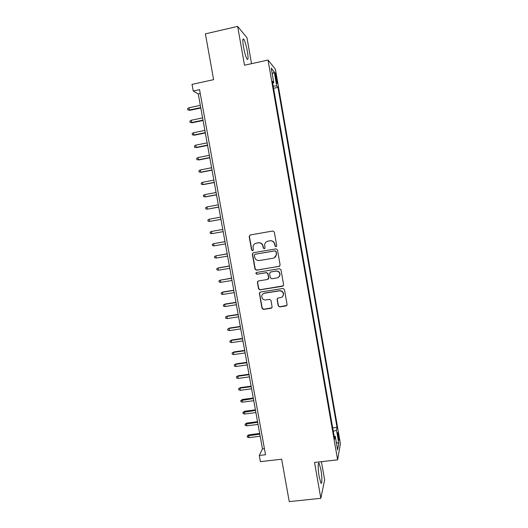 <?xml version="1.0" encoding="UTF-8"?>
<svg xmlns="http://www.w3.org/2000/svg" width="528" height="528" viewBox="0 0 528 528"><rect width="100%" height="100%" fill="white"/><g stroke="black" fill="none" stroke-linecap="round" stroke-linejoin="round"><path stroke-width="0.79" d="M275.999 246.715L276.725 245.672L274.329 232.063L272.837 231.007L250.193 234.98L249.17 236.471L251.579 249.982L252.615 250.721L253.328 250.008L253.031 246.404C253.46 244.642 254.549 243.566 256.298 243.17L258.179 242.847C260.66 242.669 262.238 243.797 262.924 246.233L263.234 247.982L264.271 248.728L264.997 247.975L264.667 244.563C265.049 242.708 266.158 241.573 267.986 241.151L269.881 240.821C272.375 240.643 273.959 241.778 274.646 244.213L274.956 245.975L275.999 246.715M267.458 241.276L270.085 240.748C272.573 240.577 274.157 241.705 274.844 244.141L275.147 245.89L276.289 246.609M250.226 234.973L249.407 236.405L251.816 249.896L252.892 250.622M255.836 243.283L258.403 242.768C260.878 242.596 262.456 243.725 263.135 246.147L263.446 247.896L264.554 248.622M320.859 469.511L319.123 463.32C317.856 461.234 317.869 469.603 319.189 476.857L320.925 483.034C322.219 485.08 322.146 476.566 320.859 469.511M247.348 51.348C246.246 45.5 245.065 41.461 243.804 39.237C242.596 38.009 242.497 40.623 243.514 47.071C244.636 52.978 245.81 57.011 247.051 59.162C248.266 60.35 248.365 57.743 247.348 51.348M338.567 435.184L337.894 432.538C337.491 432.432 337.557 434.168 338.092 437.752L338.771 440.392C339.174 440.484 339.108 438.748 338.567 435.184M278.21 305.851L279.688 306.92L286.051 305.93L287.107 304.775L284.453 289.522L282.968 288.453L260.383 292.07L259.354 293.113L262.013 308.372L263.479 309.434L271.102 308.253L272.138 307.157L270.996 300.432L269.518 299.369L265.736 299.963C263.142 299.963 261.822 298.657 261.776 296.05C262.079 294.499 262.997 293.555 264.535 293.218L279.404 290.849C281.906 290.816 283.246 292.05 283.417 294.558C283.186 296.228 282.242 297.251 280.599 297.62L278.117 298.016L277.068 299.132L278.21 305.851L279.873 306.728L286.862 305.441M251.526 63.683L246.965 37.706L237.653 26.4L205.399 33.865L213.609 79.669L192.027 84.388L193.228 91.001L199.544 89.635L265.518 454.74L259.301 455.466L260.416 461.65L281.648 459.202L289.252 501.6L320.839 498.32L324.628 479.912L321.42 461.663M237.653 26.4L244.504 65.234L268.033 60.04L337.63 459.829L314.516 462.449L320.839 498.32M279.088 266.462L280.13 264.977L277.477 249.922L275.986 248.86L253.361 252.721L252.338 254.199L255.004 269.155L256.483 270.217L279.649 266.224M280.969 269.755L283.615 284.764L282.579 286.235L259.987 289.859L258.515 288.803L257.374 281.998L258.397 280.962L267.531 279.477L268.561 278.005L267.808 273.755L266.33 272.692L256.819 274.263L255.783 273.214L256.502 272.488L279.484 268.693L280.969 269.755M275.279 75.992L276.956 83.325C277.345 83.787 277.332 82.731 276.923 80.157L275.246 72.831C274.857 72.362 274.87 73.418 275.279 75.992M268.033 60.04L275.398 69.194L340.395 443.665L337.63 459.829M332.699 427.911L337.016 427.39L277.985 87.377L276.692 85.958L273.214 86.104M337.016 427.39L336.475 430.115L338.778 443.395L337.623 449.896L335.254 436.273L334.666 439.223L272.362 81.2L273.768 82.744L271.234 68.171L274.23 71.788L276.692 85.958M193.228 91.001L198.271 93.958L262.469 448.899L259.301 455.466M200.251 93.529L198.271 93.958M264.422 448.668L262.469 448.899M273.603 88.315L277.985 87.377M272.712 83.219L273.768 82.744M335.254 436.273L334.112 436.016M333.313 431.422L336.475 430.115M272.237 73.953L274.23 71.788M338.778 443.395L336.31 442.345M253.229 252.747L252.569 254.107L255.235 269.036L256.707 270.092L279.279 266.343M275.953 251.625L274.91 250.886L255.05 254.265L254.331 254.978L254.661 257.143C255.341 259.558 256.918 260.687 259.387 260.528L272.963 258.245C274.87 257.803 275.986 256.608 276.316 254.654L276.144 251.533L274.91 250.886M254.978 254.278L275.108 250.793M274.256 257.783L276.514 254.555L276.276 253.48M276.144 251.533L276.474 253.381M258.047 281.074L257.605 282.282L258.74 288.644L260.205 289.7L283.279 285.866M268.132 279.2L268.778 278.249L268.013 273.623L266.534 272.567L256.819 274.263M256.331 272.534L256.014 273.082L257.044 274.131M277.055 277.919C278.678 277.55 279.616 276.54 279.866 274.883C279.728 272.336 278.388 271.082 275.854 271.121L270.6 271.993L269.564 273.464L270.316 277.715L271.801 278.777L277.055 277.919M278.593 277.246L280.051 274.751C279.913 272.21 278.579 270.956 276.045 270.996L275.854 271.121M270.237 272.111L276.045 270.996M277.563 298.247L277.273 299.297L278.401 305.666M282.48 296.644L283.595 294.386C283.424 291.885 282.091 290.651 279.589 290.684L279.404 290.849M263.135 293.792L264.746 293.053L279.589 290.684M259.954 292.222L259.578 293.363L262.225 308.18L263.696 309.243L271.861 307.817M189.941 110.306L187.829 109.916L187.605 108.669L188.932 107.771L189.341 110.022L189.941 110.306L200.812 108.009M187.829 109.916L189.341 110.022L200.739 107.606M188.932 107.771L200.33 105.349M192.205 122.76L190.1 122.39L189.875 121.143L191.202 120.265L191.611 122.509L192.205 122.76L203.069 120.496M190.1 122.39L191.611 122.509L203.003 120.14M191.202 120.265L202.594 117.883M194.462 135.181L192.37 134.838L192.146 133.597L193.472 132.733L193.882 134.97L194.462 135.181L205.319 132.95M192.37 134.838L193.882 134.97L205.267 132.64M193.472 132.733L204.857 130.39M196.713 147.569L194.627 147.259L194.403 146.018L195.736 145.167L196.139 147.404L196.713 147.569L207.57 145.385M194.627 147.259L196.139 147.404L207.517 145.108M195.736 145.167L207.115 142.87M198.964 159.938L196.885 159.647L196.66 158.407L197.993 157.575L198.396 159.806L198.964 159.938L209.814 157.786M196.885 159.647L198.396 159.806L209.768 157.555M197.993 157.575L209.365 155.318M201.208 172.273L199.135 172.009L198.911 170.775L200.244 169.957L200.647 172.181L201.208 172.273L212.051 170.161M199.135 172.009L200.647 172.181L212.018 169.97M200.244 169.957L211.616 167.739M214.256 182.358L202.897 184.529L201.386 184.345L201.161 183.11L202.495 182.312L202.897 184.529L203.452 184.582L214.282 182.51M202.495 182.312L213.853 180.134M216.493 194.72L205.135 196.852L203.623 196.654L203.399 195.426L204.732 194.634L205.135 196.852L205.682 196.865L216.513 194.832M204.732 194.634L216.091 192.496M218.724 207.055L207.372 209.147L205.861 208.936L205.636 207.709L206.969 206.936L207.372 209.147L218.737 207.128M206.969 206.936L218.321 204.838M220.948 219.358L209.603 221.41L208.091 221.186L207.867 219.965L209.207 219.206L209.603 221.41L220.955 219.391M209.207 219.206L220.552 217.147M211.834 233.653L210.316 233.416L210.098 232.195L211.431 231.449L211.834 233.653L223.172 231.634M211.431 231.449L222.77 229.429M224.981 241.646L213.655 243.665L214.051 245.863L225.39 243.89M214.051 245.863L212.54 245.612L212.315 244.391L213.655 243.665L224.987 241.685M227.185 253.836L215.873 255.856L216.269 258.047L227.601 256.113M216.269 258.047L214.757 257.783L214.533 256.568L215.873 255.856L227.198 253.915M229.383 266L218.585 267.815L218.084 268.019L218.48 270.204L229.805 268.31M218.48 270.204L216.968 269.933L216.744 268.719L218.084 268.019L229.409 266.112M231.581 278.131L220.295 280.15L220.691 282.335L232.003 280.474M220.691 282.335L219.173 282.051L218.955 280.837L220.295 280.15L231.607 278.289M222.895 294.439L221.377 294.142L221.153 292.934L222.981 291.984L222.499 292.261L222.895 294.439L234.201 292.618M221.153 292.934L222.499 292.261L233.805 290.433M222.981 291.984L233.772 290.242M225.086 306.517L223.568 306.207L223.351 304.999L225.172 304.029L224.697 304.346L225.086 306.517L236.392 304.735M223.351 304.999L224.697 304.346L235.996 302.557M225.172 304.029L235.957 302.326M227.284 318.569L225.76 318.245L225.542 317.038L227.363 316.048L226.888 316.397L227.284 318.569L238.577 316.82M225.542 317.038L226.888 316.397L238.187 314.648M227.363 316.048L238.135 314.378M229.469 330.587L227.951 330.257L227.733 329.056L229.541 328.04L229.079 328.429L229.469 330.587L240.761 328.885M227.733 329.056L229.079 328.429L240.365 326.713M229.541 328.04L240.313 326.41M231.653 342.586L230.129 342.236L229.911 341.042L231.719 340.006L231.257 340.428L231.653 342.586L242.939 340.923M229.911 341.042L231.257 340.428L242.543 338.758M231.719 340.006L242.484 338.408M233.831 354.559L232.307 354.196L232.089 353.001L233.891 351.945L233.442 352.407L233.831 354.559L245.111 352.928M232.089 353.001L233.442 352.407L244.721 350.77M233.891 351.945L244.649 350.387M236.003 366.505L234.485 366.128L234.267 364.94L236.056 363.858L235.613 364.353L236.003 366.505L247.276 364.914M234.267 364.94L235.613 364.353L246.886 362.756M236.056 363.858L246.814 362.333M238.174 378.424L236.65 378.035L236.432 376.847L238.22 375.745L237.785 376.279L238.174 378.424L249.44 376.867M236.432 376.847L237.785 376.279L249.051 374.715M238.22 375.745L248.965 374.26M240.339 390.311L238.814 389.915L238.597 388.733L240.379 387.611L239.95 388.172L240.339 390.311L251.599 388.799M238.597 388.733L239.95 388.172L251.209 386.654M240.379 387.611L251.117 386.153M242.497 402.178L240.973 401.775L240.755 400.587L242.53 399.445L242.108 400.046L242.497 402.178L253.75 400.699M240.755 400.587L253.361 398.561M242.53 399.445L253.268 398.026M244.649 414.018L243.124 413.602L242.913 412.421L244.675 411.253L244.259 411.893L244.649 414.018L255.902 412.579M242.913 412.421L255.512 410.441M244.675 411.253L255.407 409.867M246.8 425.832L245.276 425.403L245.058 424.222L246.82 423.04L246.411 423.713L246.8 425.832L258.04 424.426M245.058 424.222L257.657 422.294M246.82 423.04L257.545 421.687M248.945 437.626L247.421 437.184L247.203 436.003L248.959 434.795L248.556 435.501L248.945 437.626L260.179 436.253M247.203 436.003L259.796 434.128M248.959 434.795L259.684 433.481M275.55 77.557L276.434 77.359M276.065 80.342L276.923 80.157M318.47 463.393L319.123 463.32M242.893 39.448L243.804 39.237"/></g></svg>
